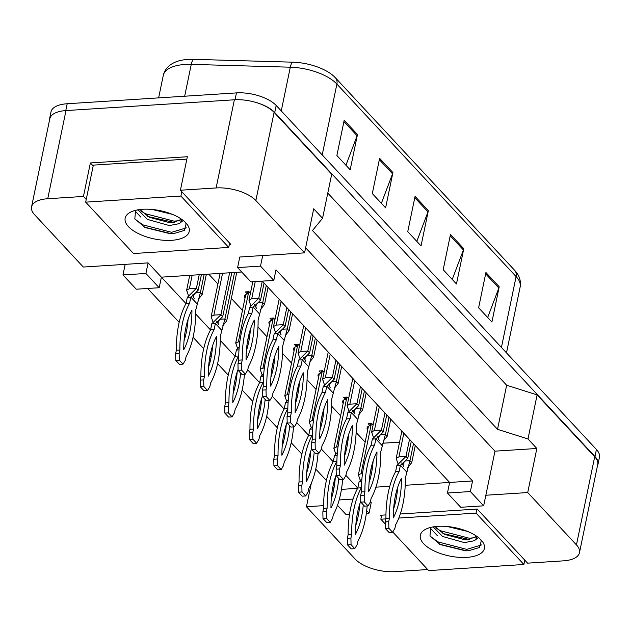 <?xml version="1.0" encoding="UTF-8"?>
<svg xmlns="http://www.w3.org/2000/svg" width="631" height="631" viewBox="0 0 631 631"><rect width="100%" height="100%" fill="white"/><g stroke="black" fill="none" stroke-linecap="round" stroke-linejoin="round"><path stroke-width="0.95" d="M229.345 244.418L230.772 244.331L180.419 190.231L216.117 187.943A30.099 13.29 11.7 0 1 255.855 200.524L304.576 252.857L239.78 257.014L237.587 267.591L250.878 281.86L273.799 280.393L260.508 266.116L262.701 255.539M241.705 272.008L161.386 277.159L148.096 262.882L83.3 267.039L34.579 214.698A30.099 13.29 11.7 0 1 31.55 206.905A30.099 13.29 11.7 0 1 47.735 198.733L83.442 196.446L86.234 199.443M273.799 280.393L275.992 269.816L472.556 480.964L449.635 482.439L262.236 281.134M427.7 569.548L394.903 571.654A30.099 13.29 11.7 0 1 355.166 559.074L306.445 506.74L323.593 505.636M385.943 514.904L380.241 515.267L381.4 516.505M305.633 247.77L494.972 451.165L485.846 495.24L527.721 492.559L576.442 544.892A30.099 13.29 11.7 0 1 579.471 552.693A30.099 13.29 11.7 0 1 563.286 560.864L527.579 563.152L477.217 509.051L400.291 513.981M375.902 487.164L389.8 486.272M405.205 485.286L449.635 482.439L447.45 493.016L460.733 507.285L483.654 505.817L470.371 491.549L472.556 480.964M366.343 513.334L369.048 513.161L371.241 502.584L370.436 501.716M333.894 488.56L332.782 487.361M326.401 480.507L315.752 469.078M309.356 462.2L308.243 461.001M301.863 454.146L291.214 442.717M284.818 435.84L283.705 434.649M277.325 427.786L266.676 416.357M260.28 409.48L259.167 408.289M252.786 401.434L242.138 389.997M235.742 383.127L234.629 381.929M228.248 375.074L217.6 363.637M211.204 356.767L210.091 355.568M203.71 348.714L193.062 337.285M186.666 330.407L185.553 329.216M179.172 322.354L147.63 288.477M357.627 488.331L341.45 489.372M159.193 287.736L145.903 273.468L122.982 274.935L136.272 289.203L159.193 287.736L161.386 277.159L185.987 303.59M195.736 314.057L210.525 329.95M220.274 340.417L235.063 356.31M247.746 369.924L259.601 382.662M272.284 396.284L284.139 409.022M296.822 422.644L308.677 435.382M321.36 449.004L333.215 461.742M345.898 475.364L357.753 488.102M494.972 451.165L536.847 448.483L527.989 438.963L537.115 394.888L594.702 456.741A30.099 13.29 11.7 0 1 597.723 464.534L579.471 552.693M536.847 448.483L527.721 492.559M527.989 438.963L497.528 429.325L506.654 385.241L537.115 394.888M497.528 429.325L312.471 230.536L322.559 218.294L331.693 174.219L274.106 112.365A30.099 13.29 11.7 0 0 234.377 99.785L65.995 110.575A30.099 13.29 11.7 0 0 49.81 118.746L31.55 206.905M327.781 193.102L506.654 385.241M322.559 218.294L313.702 208.782L304.576 252.857M83.442 196.446L90.375 162.948L187.352 156.733L180.419 190.231M311.312 483.228L306.445 506.74M337.49 505.352L346.127 514.636L349.511 514.415M122.982 274.935L125.175 264.357M483.654 505.817L485.846 495.24M382.638 443.238L399.565 442.15M208.719 274.122L217.924 284.005M231.348 298.431L242.462 310.365M257.976 327.039L267 336.725M282.514 353.399L291.538 363.085M307.052 379.752L316.076 389.445M331.59 406.112L340.614 415.797M356.129 432.472L365.152 442.157M236.546 272.34A8.526 3.762 11.7 0 1 236.562 273.113M245.033 297.958A8.526 3.762 11.7 0 1 244.402 296.01A8.526 3.762 11.7 0 1 247.328 293.92L245.451 291.908L248.977 291.68L250.42 293.234M269.571 324.318A8.526 3.762 11.7 0 1 268.94 322.37A8.526 3.762 11.7 0 1 271.866 320.28L269.989 318.261L273.515 318.04L274.958 319.594M294.109 350.678A8.526 3.762 11.7 0 1 293.478 348.73A8.526 3.762 11.7 0 1 296.404 346.64L294.527 344.621L298.053 344.392L299.496 345.946M318.647 377.03A8.526 3.762 11.7 0 1 318.016 375.082A8.526 3.762 11.7 0 1 320.942 373L319.065 370.981L322.591 370.752L324.034 372.306M343.185 403.39A8.526 3.762 11.7 0 1 342.554 401.442A8.526 3.762 11.7 0 1 345.48 399.352L343.603 397.341L347.129 397.112L348.572 398.666M367.723 429.75A8.526 3.762 11.7 0 1 367.092 427.802A8.526 3.762 11.7 0 1 370.018 425.712L368.141 423.693L371.667 423.472L373.11 425.026M357.28 513.918L358.629 513.831M369.048 513.161L366.69 510.629M353.076 499.058L339.178 499.949M145.903 273.468L148.096 262.882M470.371 491.549L447.45 493.016M260.508 266.116L237.587 267.591M430.239 528.013L437.543 535.861M90.375 162.948L93.175 165.945M135.073 210.951L140.737 217.04M247.328 293.92L247.778 291.759M271.866 320.28L272.316 318.111M296.404 346.64L296.854 344.471M320.942 373L321.392 370.831M345.48 399.352L345.93 397.191M370.018 425.712L370.468 423.551M322.22 154.926L336.891 84.073A40.132 17.715 -168.3 0 0 290.307 67.201L191.264 64.37A40.132 17.715 -168.3 0 0 184.875 64.48A40.132 17.715 -168.3 0 0 163.295 75.373C164.833 68.953 169.25 64.37 176.538 61.625A36.622 16.169 11.7 0 1 187.809 59.44A36.622 16.169 11.7 0 1 193.646 59.346L292.681 62.177A36.622 16.169 11.7 0 1 334.233 76.603A36.622 16.169 11.7 0 1 335.195 77.574A10.033 7.643 -43 0 1 335.424 77.802L514.636 270.313A10.033 7.643 137 0 1 516.103 276.583L336.891 84.073A10.033 7.643 -43 0 0 335.424 77.802L334.233 76.603M254.119 101.938A30.099 13.29 11.7 0 1 274.73 112.531L594.962 456.521A30.099 13.29 11.7 0 1 597.991 464.321A30.099 13.29 11.7 0 1 597.462 465.828M49.431 120.56A30.099 13.29 11.7 0 1 49.541 118.967A30.099 13.29 11.7 0 1 52.255 114.874M49.541 118.967L51.001 111.916A30.099 13.29 11.7 0 1 67.194 103.744L236.451 92.899A30.099 13.29 11.7 0 1 276.189 105.48L596.421 449.469A30.099 13.29 11.7 0 1 599.45 457.27L597.991 464.321M499.208 286.774L491.904 322.039L478.621 307.762L485.925 272.505L499.208 286.774A8.029 6.113 -43 0 1 498.845 288.012L485.649 273.83M392.908 172.586L385.604 207.851L372.314 193.575L379.617 158.318L392.908 172.586A8.029 6.113 -43 0 1 392.545 173.817L379.349 159.643M357.477 134.529L350.173 169.786L336.883 155.518L344.187 120.253L357.477 134.529A8.029 6.113 -43 0 1 357.114 135.76L343.911 121.578M463.777 248.717L456.473 283.974L443.183 269.705L450.487 234.44L463.777 248.717A8.029 6.113 -43 0 1 463.414 249.947L450.211 235.765M428.339 210.651L421.043 245.916L407.752 231.64L415.056 196.375L428.339 210.651A8.029 6.113 -43 0 1 427.984 211.882L414.78 197.7M416.807 241.365L427.984 211.882M452.238 279.423L463.414 249.947M345.938 165.235L357.114 135.76M381.369 203.3L392.545 173.817M487.668 317.488L498.845 288.012M206.353 274.28L202.165 294.496L200.398 292.595L195.76 309.947A66.72 31.637 -93.7 0 1 186.09 356.641L185.348 360.198L183.022 364.158L179.488 364.379L175.765 360.38L175.623 353.762L176.364 350.205A66.72 31.637 -93.7 0 1 186.035 303.511L187.312 297.343L196.407 288.312L199.222 274.737M192.147 294.803L194.238 298.534C193.031 296.815 193.496 294.914 195.626 292.847L198.181 290.213L201.415 274.595M198.181 290.213L196.407 288.312L189.355 288.761L186.658 290.126L187.162 291.427M195.507 292.91L200.398 292.595L204.16 274.414M202.165 294.496L198.244 299.433M195.626 292.847L190.838 297.114L197.038 303.779M188.085 319.262A58.699 27.827 -93.7 0 1 184.031 340.89M183.022 364.158L179.299 360.159L179.149 353.534L179.89 349.976A66.72 31.637 -93.7 0 1 189.56 303.29L190.838 297.114L187.312 297.343M191.934 310.129A58.699 27.827 -93.7 0 1 183.716 349.795A58.699 27.827 -93.7 0 1 191.934 310.129M186.035 303.511L189.56 303.29M176.364 350.205L179.89 349.976M175.765 360.38L179.299 360.159M175.623 353.762L179.149 353.534M268.049 287.373L264.507 304.465L262.741 302.565L258.103 319.917A66.72 31.637 -93.7 0 1 248.433 366.611L247.691 370.168L245.364 374.128L241.831 374.349L238.108 370.35L237.966 363.732L238.707 360.175A66.72 31.637 -93.7 0 1 248.377 313.481L249.655 307.313L258.749 298.282L262.291 281.189M254.49 304.781L256.58 308.512C255.374 306.784 255.839 304.883 257.969 302.817L260.524 300.19L264.066 283.098M260.524 300.19L258.749 298.282L251.698 298.739L249 300.096L249.505 301.397M257.85 302.88L262.741 302.565L266.274 285.472M264.507 304.465L260.587 309.403M257.969 302.817L253.181 307.084L259.38 313.749M250.428 329.232A58.699 27.827 -93.7 0 1 246.374 350.86M245.364 374.128L241.641 370.129L241.492 363.503L242.233 359.946A66.72 31.637 -93.7 0 1 251.903 313.26L253.181 307.084L249.655 307.313M254.277 320.098A58.699 27.827 -93.7 0 1 246.058 359.765A58.699 27.827 -93.7 0 1 254.277 320.098M248.377 313.481L251.903 313.26M238.707 360.175L242.233 359.946M238.108 370.35L241.641 370.129M237.966 363.732L241.492 363.503M152.087 209.445L172.381 214.351M139.861 209.555L149.247 217.293L169.865 222.743L172.894 222.672L181.318 219.351M138.063 209.823L147.402 219.407L169.282 225.543L179.172 223.674L183.242 220.479M135.618 210.328L134.813 218.815L145.059 227.523L170.386 233.77L173.415 233.667L184.339 230.441L186.129 223.784L185.269 222.262M181.286 219.036A22.684 10.017 11.7 0 1 181.231 220.574A22.684 10.017 11.7 0 1 179.172 223.674M142.756 209.279A32.717 14.442 11.7 0 1 186.524 223.611A32.717 14.442 11.7 0 1 171.64 240.308A32.717 14.442 11.7 0 1 132.912 230.41A32.717 14.442 11.7 0 1 130.751 212.055A32.717 14.442 11.7 0 1 142.756 209.279M133.512 253.536L228.722 247.431L180.884 196.052L85.674 202.149L133.512 253.536M137.566 209.91L138.355 210.612M147.741 216.465L174.519 222.506M144.31 227.128L171.316 233.715L173.699 233.644M140.902 210.975L145.272 213.68L173.919 221.118L180.072 220.661M135.081 219.28L142.953 224.873L171.6 232.311L186.326 227.878M229.621 243.085L228.722 247.431M186.855 159.13L93.341 165.125L85.674 202.149M181.783 191.706L180.884 196.052M447.253 526.506L467.547 531.412M435.019 526.617L444.413 534.354L465.023 539.805L468.06 539.734L476.484 536.413M433.229 526.885L442.568 536.468L464.448 542.605L474.331 540.735L478.408 537.541M430.784 527.39L429.979 535.885L440.225 544.585L465.552 550.831L468.581 550.729L479.505 547.503L481.295 540.846L480.436 539.324M476.452 536.098A22.684 10.017 11.7 0 1 476.397 537.636A22.684 10.017 11.7 0 1 474.331 540.735M437.922 526.341A32.717 14.442 11.7 0 1 481.69 540.672A32.717 14.442 11.7 0 1 466.806 557.37A32.717 14.442 11.7 0 1 428.078 547.471A32.717 14.442 11.7 0 1 425.917 529.117A32.717 14.442 11.7 0 1 437.922 526.341M392.75 532.004L428.678 570.598L523.888 564.493L476.05 513.113L398.808 518.059M385.817 518.895L380.84 519.21L385.241 523.943M432.724 526.972L433.521 527.674M442.899 533.526L469.685 539.568M439.476 544.19L466.475 550.776L468.865 550.705M436.068 528.037L440.438 530.742L469.085 538.18L475.23 537.722M430.247 536.342L438.119 541.934L466.766 549.372L481.492 544.947M524.787 560.147L523.888 564.493M381.676 515.172L380.84 519.21M476.886 509.075L476.05 513.113M236.751 272.332L226.703 320.856L224.936 318.955L220.298 336.307A66.72 31.637 -93.7 0 1 210.628 382.993L209.886 386.558L207.56 390.51L204.026 390.739L200.303 386.74L200.161 380.122L200.903 376.557A66.72 31.637 -93.7 0 1 210.573 329.871L211.85 323.703L220.945 314.672L229.621 272.789M216.685 321.163L218.776 324.894C217.569 323.167 218.034 321.274 220.164 319.207L222.719 316.573L231.814 272.647M222.719 316.573L220.945 314.672L213.893 315.121L211.196 316.486L211.7 317.787M220.045 319.27L224.936 318.955L234.558 272.466M226.703 320.856L222.782 325.793M220.164 319.207L215.376 323.474L221.576 330.139M212.623 345.622A58.699 27.827 -93.7 0 1 208.569 367.25M207.56 390.51L203.837 386.511L203.687 379.894L204.428 376.336A66.72 31.637 -93.7 0 1 214.098 329.642L215.376 323.474L211.85 323.703M216.472 336.489A58.699 27.827 -93.7 0 1 208.254 376.155A58.699 27.827 -93.7 0 1 216.472 336.489M210.573 329.871L214.098 329.642M200.903 376.557L204.428 376.336M200.303 386.74L203.837 386.511M200.161 380.122L203.687 379.894M247.265 342.901L249.324 332.947M239.875 341.387L235.734 342.846L236.239 344.14M247.928 345.409L246.91 345.472M244.449 374.183A66.72 31.637 -93.7 0 1 235.166 409.353L234.424 412.911L232.098 416.87L228.564 417.099L224.841 413.1L224.699 406.482L225.441 402.917A66.72 31.637 -93.7 0 1 235.111 356.231L236.388 350.063L239.236 346.963M237.161 371.982A58.699 27.827 -93.7 0 1 233.107 393.602M232.098 416.87L228.375 412.871L228.225 406.254L228.966 402.696A66.72 31.637 -93.7 0 1 238.636 356.002L238.747 355.474M240.592 373.016A58.699 27.827 -93.7 0 1 232.792 402.515A58.699 27.827 -93.7 0 1 238.092 369.34M235.111 356.231L238.636 356.002M225.441 402.917L228.966 402.696M224.841 413.1L228.375 412.871M224.699 406.482L228.225 406.254M271.803 369.261L273.862 359.299M264.413 367.747L260.272 369.206L260.777 370.5M272.466 371.769L271.448 371.833M268.987 400.543A66.72 31.637 -93.7 0 1 259.704 435.713L258.962 439.271L256.628 443.23L253.102 443.459L249.379 439.46L249.237 432.834L249.979 429.277A66.72 31.637 -93.7 0 1 259.649 382.591L260.926 376.415L263.774 373.323M261.699 398.335A58.699 27.827 -93.7 0 1 257.645 419.962M256.628 443.23L252.913 439.231L252.763 432.614L253.504 429.048A66.72 31.637 -93.7 0 1 263.174 382.362L263.285 381.834M265.13 399.376A58.699 27.827 -93.7 0 1 257.33 428.875A58.699 27.827 -93.7 0 1 262.63 395.692M259.649 382.591L263.174 382.362M249.979 429.277L253.504 429.048M249.379 439.46L252.913 439.231M249.237 432.834L252.763 432.614M296.341 395.621L298.4 385.659M288.951 394.107L284.81 395.558L285.315 396.86M297.004 398.129L295.986 398.193M293.525 426.903A66.72 31.637 -93.7 0 1 284.242 462.073L283.5 465.631L281.166 469.59L277.64 469.811L273.917 465.812L273.775 459.194L274.517 455.637A66.72 31.637 -93.7 0 1 284.187 408.943L285.464 402.775L288.312 399.675M286.237 424.695A58.699 27.827 -93.7 0 1 282.183 446.322M281.166 469.59L277.451 465.591L277.301 458.966L278.042 455.408A66.72 31.637 -93.7 0 1 287.712 408.722L287.823 408.186M289.661 425.728A58.699 27.827 -93.7 0 1 281.868 455.227A58.699 27.827 -93.7 0 1 287.168 422.052M284.187 408.943L287.712 408.722M274.517 455.637L278.042 455.408M273.917 465.812L277.451 465.591M273.775 459.194L277.301 458.966M292.587 313.733L289.045 330.825L287.279 328.925L282.641 346.277A66.72 31.637 -93.7 0 1 272.971 392.963L272.229 396.528L269.894 400.488L266.369 400.709L262.646 396.71L262.504 390.092L263.245 386.535A66.72 31.637 -93.7 0 1 272.915 339.841L274.193 333.673L283.287 324.642L286.829 307.549M279.028 331.133L281.118 334.864C279.912 333.144 280.377 331.243 282.507 329.177L285.062 326.542L288.604 309.45M285.062 326.542L283.287 324.642L276.236 325.091L273.538 326.456L274.043 327.757M282.388 329.24L287.279 328.925L290.812 311.832M289.045 330.825L285.125 335.763M282.507 329.177L277.719 333.444L283.918 340.109M274.966 355.592A58.699 27.827 -93.7 0 1 270.912 377.22M269.894 400.488L266.179 396.489L266.03 389.863L266.771 386.306A66.72 31.637 -93.7 0 1 276.441 339.62L277.719 333.444L274.193 333.673M278.815 346.458A58.699 27.827 -93.7 0 1 270.596 386.125A58.699 27.827 -93.7 0 1 278.815 346.458M272.915 339.841L276.441 339.62M263.245 386.535L266.771 386.306M262.646 396.71L266.179 396.489M262.504 390.092L266.03 389.863M317.125 340.093L313.583 357.185L311.817 355.285L307.179 372.637A66.72 31.637 -93.7 0 1 297.509 419.323L296.767 422.88L294.432 426.84L290.907 427.069L287.184 423.07L287.042 416.452L287.783 412.887A66.72 31.637 -93.7 0 1 297.453 366.201L298.731 360.033L307.825 351.002L311.367 333.909M303.566 357.493L305.656 361.224C304.45 359.496 304.915 357.603 307.045 355.537L309.6 352.903L313.142 335.81M309.6 352.903L307.825 351.002L300.774 351.451L298.077 352.816L298.581 354.117M306.926 355.592L311.817 355.285L315.35 338.192M313.583 357.185L309.663 362.123M307.045 355.537L302.257 359.804L308.456 366.461M299.504 381.952A58.699 27.827 -93.7 0 1 295.45 403.572M294.432 426.84L290.717 422.841L290.568 416.223L291.309 412.666A66.72 31.637 -93.7 0 1 300.979 365.972L302.257 359.804L298.731 360.033M303.353 372.818A58.699 27.827 -93.7 0 1 295.134 412.485A58.699 27.827 -93.7 0 1 303.353 372.818M297.453 366.201L300.979 365.972M287.783 412.887L291.309 412.666M287.184 423.07L290.717 422.841M287.042 416.452L290.568 416.223M341.663 366.453L338.121 383.545L336.355 381.645L331.717 398.997A66.72 31.637 -93.7 0 1 322.047 445.683L321.305 449.24L318.97 453.2L315.445 453.429L311.722 449.43L311.58 442.804L312.321 439.247A66.72 31.637 -93.7 0 1 321.991 392.561L323.269 386.385L332.363 377.362L335.905 360.269M328.104 383.853L330.194 387.584C328.988 385.856 329.453 383.964 331.583 381.889L334.138 379.263L337.68 362.17M334.138 379.263L332.363 377.362L325.312 377.811L322.615 379.176L323.119 380.469M331.464 381.952L336.355 381.645L339.888 364.552M338.121 383.545L334.201 388.483M331.583 381.889L326.795 386.164L332.994 392.821M324.042 408.312A58.699 27.827 -93.7 0 1 319.988 429.932M318.97 453.2L315.255 449.201L315.106 442.583L315.847 439.018A66.72 31.637 -93.7 0 1 325.517 392.332L326.795 386.164L323.269 386.385M327.891 399.171A58.699 27.827 -93.7 0 1 319.672 438.845A58.699 27.827 -93.7 0 1 327.891 399.171M321.991 392.561L325.517 392.332M312.321 439.247L315.847 439.018M311.722 449.43L315.255 449.201M311.58 442.804L315.106 442.583M320.879 421.973L322.938 412.019M313.489 420.467L312.045 420.554L309.348 421.918L309.853 423.22M321.542 424.489L320.524 424.553M318.063 453.263A66.72 31.637 -93.7 0 1 308.78 488.426L308.038 491.991L305.704 495.95L302.178 496.171L298.455 492.172L298.313 485.554L299.055 481.997A66.72 31.637 -93.7 0 1 308.725 435.303L310.002 429.135L312.85 426.035M310.775 451.055A58.699 27.827 -93.7 0 1 306.721 472.682M305.704 495.95L301.989 491.951L301.839 485.326L302.58 481.768A66.72 31.637 -93.7 0 1 312.25 435.082L312.361 434.546M314.199 452.088A58.699 27.827 -93.7 0 1 306.406 481.587A58.699 27.827 -93.7 0 1 311.706 448.412M308.725 435.303L312.25 435.082M299.055 481.997L302.58 481.768M298.455 492.172L301.989 491.951M298.313 485.554L301.839 485.326M345.417 448.333L347.476 438.379M338.027 446.827L336.583 446.914L333.886 448.278L334.391 449.58M346.08 450.842L345.062 450.913M342.601 479.615A66.72 31.637 -93.7 0 1 333.318 514.786L332.576 518.351L330.242 522.302L326.716 522.531L322.993 518.532L322.851 511.915L323.593 508.349A66.72 31.637 -93.7 0 1 333.263 461.663L334.54 455.495L337.388 452.395M335.313 477.415A58.699 27.827 -93.7 0 1 331.259 499.034M330.242 522.302L326.527 518.303L326.377 511.686L327.118 508.129A66.72 31.637 -93.7 0 1 336.788 461.435L336.899 460.906M338.737 478.448A58.699 27.827 -93.7 0 1 330.944 507.947A58.699 27.827 -93.7 0 1 336.244 474.772M333.263 461.663L336.788 461.435M323.593 508.349L327.118 508.129M322.993 518.532L326.527 518.303M322.851 511.915L326.377 511.686M369.955 474.693L372.014 464.731M362.565 473.179L358.424 474.638L358.929 475.932M370.618 477.202L369.6 477.265M367.139 505.975A66.72 31.637 -93.7 0 1 357.856 541.146L357.114 544.703L354.78 548.662L351.254 548.891L347.531 544.892L347.389 538.267L348.131 534.709A66.72 31.637 -93.7 0 1 357.801 488.023L359.078 481.847L361.926 478.755M359.851 503.775A58.699 27.827 -93.7 0 1 355.797 525.394M354.78 548.662L351.065 544.663L350.915 538.046L351.656 534.489A66.72 31.637 -93.7 0 1 361.326 487.795L361.437 487.266M363.275 504.808A58.699 27.827 -93.7 0 1 355.482 534.307A58.699 27.827 -93.7 0 1 360.782 501.132M357.801 488.023L361.326 487.795M348.131 534.709L351.656 534.489M347.531 544.892L351.065 544.663M347.389 538.267L350.915 538.046M366.201 392.813L362.659 409.905L360.893 407.997L356.255 425.349A66.72 31.637 -93.7 0 1 346.585 472.043L345.843 475.6L343.509 479.56L339.983 479.789L336.26 475.79L336.118 469.164L336.859 465.607A66.72 31.637 -93.7 0 1 346.529 418.921L347.807 412.745L356.901 403.714L360.443 386.622M352.642 410.213L354.732 413.944C353.526 412.217 353.991 410.316 356.121 408.249L358.676 405.623L362.218 388.53M358.676 405.623L356.901 403.714L349.85 404.171L347.153 405.528L347.657 406.829M356.002 408.312L360.893 407.997L364.426 390.904M362.659 409.905L358.739 414.843M356.121 408.249L351.333 412.524L357.532 419.181M348.58 434.664A58.699 27.827 -93.7 0 1 344.526 456.292M343.509 479.56L339.793 475.561L339.644 468.943L340.385 465.378A66.72 31.637 -93.7 0 1 350.055 418.692L351.333 412.524L347.807 412.745M352.429 425.531A58.699 27.827 -93.7 0 1 344.21 465.205A58.699 27.827 -93.7 0 1 352.429 425.531M346.529 418.921L350.055 418.692M336.859 465.607L340.385 465.378M336.26 475.79L339.793 475.561M336.118 469.164L339.644 468.943M390.739 419.165L387.197 436.258L385.431 434.357L380.793 451.709A66.72 31.637 -93.7 0 1 371.123 498.403L370.381 501.96L368.047 505.92L364.521 506.141L360.798 502.142L360.656 495.524L361.397 491.967A66.72 31.637 -93.7 0 1 371.067 445.273L372.345 439.105L381.44 430.074L384.981 412.982M377.18 436.573L379.27 440.304C378.064 438.577 378.529 436.676 380.659 434.609L383.214 431.983L386.756 414.89M383.214 431.983L381.44 430.074L374.388 430.531L371.691 431.888L372.195 433.189M380.54 434.672L385.431 434.357L388.964 417.265M387.197 436.258L383.277 441.195M380.659 434.609L375.871 438.876L382.07 445.541M373.118 461.024A58.699 27.827 -93.7 0 1 369.064 482.652M368.047 505.92L364.332 501.921L364.182 495.296L364.923 491.738A66.72 31.637 -93.7 0 1 374.593 445.052L375.871 438.876L372.345 439.105M376.967 451.891A58.699 27.827 -93.7 0 1 368.749 491.557A58.699 27.827 -93.7 0 1 376.967 451.891M371.067 445.273L374.593 445.052M361.397 491.967L364.923 491.738M360.798 502.142L364.332 501.921M360.656 495.524L364.182 495.296M415.277 445.525L411.735 462.618L409.969 460.717L405.331 478.069A66.72 31.637 -93.7 0 1 395.661 524.755L394.919 528.321L392.585 532.272L389.059 532.501L385.336 528.502L385.194 521.884L385.935 518.327A66.72 31.637 -93.7 0 1 395.605 471.633L396.883 465.465L405.978 456.434L409.519 439.342M401.718 462.925L403.808 466.656C402.602 464.929 403.067 463.036 405.197 460.969L407.752 458.335L411.294 441.243M407.752 458.335L405.978 456.434L398.926 456.883L396.229 458.248L396.733 459.549M405.078 461.032L409.969 460.717L413.502 443.625M411.735 462.618L407.815 467.555M405.197 460.969L400.409 465.236L406.609 471.901M397.656 487.384A58.699 27.827 -93.7 0 1 393.602 509.012M392.585 532.272L388.87 528.281L388.72 521.656L389.461 518.098A66.72 31.637 -93.7 0 1 399.131 471.412L400.409 465.236L396.883 465.465M401.505 478.251A58.699 27.827 -93.7 0 1 393.287 517.917A58.699 27.827 -93.7 0 1 401.505 478.251M395.605 471.633L399.131 471.412M385.935 518.327L389.461 518.098M385.336 528.502L388.87 528.281M385.194 521.884L388.72 521.656M576.442 544.892L594.702 456.741M255.855 200.524L274.106 112.365M216.117 187.943L234.377 99.785M47.735 198.733L65.995 110.575M193.646 59.346A10.033 3.36 -88.4 0 0 191.264 64.37L184.67 96.22M514.407 270.076A10.033 7.643 137 0 1 514.636 270.313C519.376 275.455 521.214 281.016 520.141 286.979A40.132 17.715 -168.3 0 0 516.103 276.583L501.432 347.429M281.252 110.914L290.307 67.201A10.033 3.36 -88.4 0 1 292.681 62.177M67.194 103.744L65.774 110.591M236.451 92.899L235.032 99.753M276.189 105.48L274.73 112.531M596.421 449.469L594.962 456.521M189.355 288.761L192.171 275.187M251.698 298.739L255.247 281.584M213.893 315.121L222.569 273.239M238.431 341.481L248.74 291.696M236.388 350.063L238.999 349.889M262.969 367.841L273.278 318.056M260.926 376.415L263.537 376.25M287.507 394.201L297.816 344.408M285.464 402.775L288.075 402.61M276.236 325.091L281.134 301.437M300.774 351.451L305.672 327.797M325.312 377.811L330.21 354.149M312.045 420.554L322.354 370.768M310.002 429.135L312.613 428.97M336.583 446.914L346.892 397.128M334.54 455.495L337.151 455.322M361.121 473.274L371.43 423.488M359.078 481.847L361.689 481.682M349.85 404.171L354.748 380.509M374.388 430.531L379.286 406.869M398.926 456.883L403.824 433.229M520.141 286.979L506.496 352.871M163.295 75.373L158.633 97.884M186.658 290.126L189.718 275.345M186.634 290.355L188.637 296.152M249 300.096L252.802 281.741M248.977 300.324L250.98 306.13M145.059 227.523L144.586 227.278M440.225 544.585L439.752 544.34M211.196 316.486L220.116 273.397M211.172 316.715L213.175 322.512M235.734 342.846L245.751 294.472M235.71 343.075L237.713 348.872M260.272 369.206L270.289 320.832M260.248 369.427L262.251 375.232M284.81 395.558L294.827 347.192M284.786 395.787L286.789 401.592M273.538 326.456L279.162 299.315M273.515 326.684L275.518 332.482M298.077 352.816L303.7 325.667M298.053 353.044L300.056 358.842M322.615 379.176L328.238 352.027M322.591 379.405L324.594 385.202M309.348 421.918L319.365 373.544M309.324 422.147L311.328 427.944M333.886 448.278L343.903 399.904M333.862 448.507L335.866 454.304M358.424 474.638L368.441 426.264M358.4 474.867L360.404 480.664M347.153 405.528L352.776 378.387M347.129 405.757L349.132 411.562M371.691 431.888L377.314 404.747M371.667 432.117L373.67 437.922M396.229 458.248L401.852 431.107M396.205 458.477L398.208 464.274"/></g></svg>
